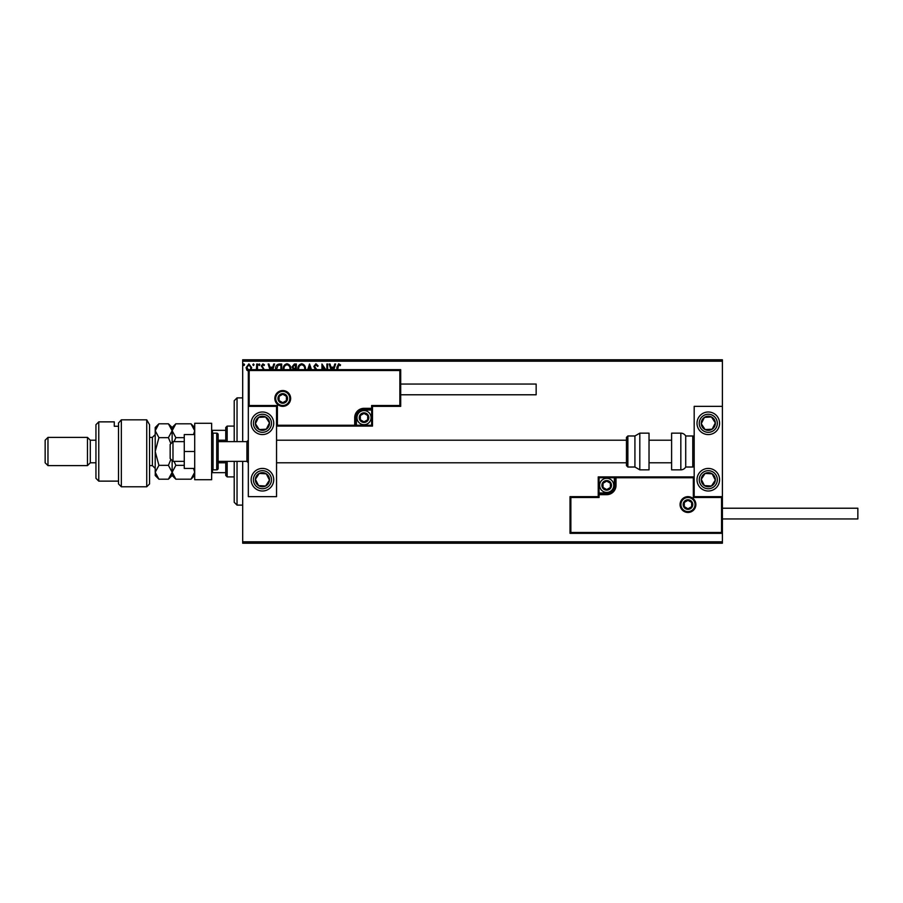 <?xml version="1.0" encoding="UTF-8"?>
<svg xmlns="http://www.w3.org/2000/svg" width="903" height="903" viewBox="0 0 903 903"><rect width="100%" height="100%" fill="white"/><g stroke="black" fill="none" stroke-linecap="round" stroke-linejoin="round"><path stroke-width="1.35" d="M248.889 371.37L246.835 370.174L246.101 367.611L248.889 363.898L251.666 367.611L250.932 370.174M256.407 369.666L256.734 364.022L257.49 364.022L257.49 369.666M262.717 370.478L263.27 368.853L261.294 365.986L262.897 363.898L264.455 364.868L264.026 365.546L262.987 364.778L262.051 365.941L264.207 369.666M275.641 369.666L275.607 368.83C275.494 365.986 276.747 364.383 279.388 364.022L281.68 364.022L281.68 369.666M293.283 369.666L292.064 366.821L294.389 364.022L296.365 364.022L296.365 369.666M307.731 369.666L309.537 364.022L311.479 369.666M310.643 369.666L309.605 366.404L308.555 369.666M326.886 369.666L326.886 364.022L327.642 364.022L327.642 369.666M324.741 369.666L322.71 366.528L322.71 369.666M321.942 369.666L321.942 364.022L325.78 369.666M336.887 369.666L336.887 367.228L338.693 363.774L340.555 364.914L340.171 365.67L338.704 364.778L337.643 369.666M242.681 361.2L242.681 359.789L722.4 359.789L722.4 361.2L242.681 361.2L242.681 441.623M242.681 461.377L242.681 541.8L722.4 541.8L722.4 543.211L242.681 543.211L242.681 541.8M722.4 361.2L722.4 406.35L694.181 406.35L694.181 496.65L722.4 496.65L722.4 406.35M721.553 532.488L722.4 533.334L570.019 533.334L570.019 496.65L570.865 497.497L570.865 532.488L721.553 532.488L721.553 497.497L722.4 496.65L722.4 541.8M330.972 369.666L329.166 364.022L329.99 364.022L331.006 367.182L333.783 367.182L334.799 364.022L335.623 364.022L333.817 369.666M315.519 369.666L313.838 366.437L315.926 363.774L318.149 365.929L317.529 366.426L315.982 364.778L314.605 366.46L317.246 370.343M297.922 369.666L297.888 368.966C297.843 366.144 299.107 364.417 301.681 363.774C304.255 364.394 305.519 366.11 305.485 368.921L305.451 369.666M283.226 369.666L283.203 368.966C283.147 366.144 284.411 364.417 286.985 363.774C289.558 364.394 290.834 366.11 290.8 368.921L290.766 369.666M269.941 369.666L268.135 364.022L268.959 364.022L269.974 367.182L272.751 367.182L273.767 364.022L274.591 364.022L272.785 369.666M259.906 364.722L259.274 365.546L258.63 364.722L259.274 363.898L259.906 364.722M254.082 364.722L253.45 365.546L252.806 364.722L253.45 363.898L254.082 364.722M244.578 364.722L243.945 365.546L243.313 364.722L243.945 363.898L244.578 364.722M332.993 369.666L333.455 368.198L331.333 368.198L331.796 369.666M304.683 369.666L304.729 368.921C304.762 366.674 303.758 365.297 301.704 364.778C299.615 365.297 298.6 366.686 298.645 368.966L298.69 369.666M295.225 368.706L295.608 365.038L294.739 365.038L292.82 366.821L294.017 368.593L295.225 368.706M289.998 369.666L290.044 368.921C290.077 366.674 289.062 365.297 287.019 364.778C284.93 365.297 283.914 366.686 283.96 368.966L283.993 369.666M280.923 369.666L280.923 365.038L278.068 365.286L276.408 369.666M271.95 369.666L272.424 368.198L270.302 368.198L270.765 369.666M250.3 369.666L250.91 367.6L248.889 364.778L246.858 367.6L248.889 370.478M262.434 411.994A11.287 11.287 0 0 1 273.722 423.281A11.287 11.287 0 0 1 262.434 434.569A11.287 11.287 0 0 1 251.147 423.281A11.287 11.287 0 0 1 262.434 411.994A11.287 11.287 0 0 0 252.987 429.456A11.287 11.287 0 0 0 268.609 432.729A11.287 11.287 0 0 0 271.882 417.107M262.434 491.006A11.287 11.287 0 0 0 273.722 479.719A11.287 11.287 0 0 0 262.434 468.431A11.287 11.287 0 0 0 251.147 479.719A11.287 11.287 0 0 0 271.882 485.893A11.287 11.287 0 0 0 268.609 470.271M276.544 406.35L276.544 496.65L248.325 496.65L248.325 406.35L276.544 406.35L277.39 405.503L277.39 425.257L276.544 426.103L356.403 426.103L356.403 425.257L371.641 425.257L371.641 410.018L364.022 410.018A7.619 7.619 0 0 0 356.403 417.637L356.403 425.257L355.556 425.257A0.847 0.847 0 0 1 354.71 426.103L354.71 417.637A9.312 9.312 0 0 1 364.022 408.325L371.641 408.325L371.641 405.503L399.86 405.503L399.86 370.512L400.706 369.666L400.706 406.35L372.487 406.35L372.487 408.325L371.641 408.325L371.641 409.172L364.022 409.172A8.466 8.466 0 0 0 355.556 417.637L355.556 425.257L277.39 425.257M708.291 491.006A11.287 11.287 0 0 1 697.003 479.719A11.287 11.287 0 0 1 708.291 468.431A11.287 11.287 0 0 1 719.578 479.719A11.287 11.287 0 0 1 708.291 491.006M708.291 411.994A11.287 11.287 0 0 0 697.003 423.281A11.287 11.287 0 0 0 708.291 434.569A11.287 11.287 0 0 0 719.578 423.281A11.287 11.287 0 0 0 708.291 411.994A11.287 11.287 0 0 1 717.738 417.107M172.981 461.377L170.159 458.555L170.159 444.445L172.981 441.623L172.981 461.377L184.268 461.377M218.131 461.377L246.914 461.377L246.914 441.623L248.325 440.212M680.918 504.551A7.055 7.055 0 0 0 687.973 511.606A7.055 7.055 0 0 0 695.028 504.551A7.055 7.055 0 0 0 687.973 497.497A7.055 7.055 0 0 0 680.918 504.551M570.019 496.65L598.237 496.65L598.237 494.675L599.084 494.675L599.084 497.497L570.865 497.497M606.703 492.982L606.703 493.828L599.084 493.828A0.847 0.847 0 0 0 598.237 494.675L598.237 476.897L614.322 476.897L614.322 477.743L599.084 477.743L599.084 492.982L606.703 492.982A7.619 7.619 0 0 0 614.322 485.362L614.322 477.743L615.169 477.743A0.847 0.847 0 0 1 616.015 476.897L614.322 476.897M606.703 494.675L606.703 493.828A8.466 8.466 0 0 0 615.169 485.362L615.169 477.743L616.015 477.743L616.015 476.897L694.181 476.897L693.335 477.743L616.015 477.743L616.015 485.362A9.312 9.312 0 0 1 606.703 494.675L599.084 494.675L599.084 492.982L598.237 492.982M570.865 532.488L570.019 533.334M598.237 496.65L599.084 497.497M721.553 497.497L693.335 497.497L694.181 496.65M598.237 476.897L599.084 477.743M289.807 398.449A7.055 7.055 0 0 0 282.752 391.394A7.055 7.055 0 0 0 275.697 398.449A7.055 7.055 0 0 0 282.752 405.503A7.055 7.055 0 0 0 289.807 398.449M399.86 370.512L249.172 370.512L249.172 405.503L248.325 406.35L248.325 369.666L400.706 369.666M372.487 410.018L371.641 410.018L371.641 409.172A0.847 0.847 0 0 0 372.487 408.325L372.487 426.103L356.403 426.103M400.706 406.35L399.86 405.503M372.487 406.35L371.641 405.503M249.172 370.512L248.325 369.666M372.487 426.103L371.641 425.257M368.255 417.637A4.233 4.233 0 0 0 360.353 415.527A4.233 4.233 0 0 0 364.022 421.87A4.233 4.233 0 0 0 368.255 417.637M367.69 417.637L367.69 415.527L364.022 413.405L360.353 415.527L360.353 419.76L364.022 421.87L367.69 419.76L367.69 417.637M356.967 417.637A7.055 7.055 0 0 1 364.022 410.583A7.055 7.055 0 0 1 371.077 417.637A7.055 7.055 0 0 1 364.022 424.692A7.055 7.055 0 0 1 356.967 417.637M360.353 415.515L360.353 419.76L364.022 421.87L367.69 419.76L367.69 415.527L364.022 413.405M610.936 485.362A4.233 4.233 0 0 0 603.035 483.24A4.233 4.233 0 0 0 606.703 489.595A4.233 4.233 0 0 0 610.936 485.362M610.372 485.362L610.372 483.24L606.703 481.13L603.035 483.24L603.035 487.473L606.703 489.595L610.372 487.473L610.372 485.362M599.648 485.362A7.055 7.055 0 0 1 606.703 478.308A7.055 7.055 0 0 1 613.758 485.362A7.055 7.055 0 0 1 606.703 492.417A7.055 7.055 0 0 1 599.648 485.362M603.035 483.24L603.035 487.473L606.703 489.595M610.372 487.485L610.372 483.24M692.206 504.551A4.233 4.233 0 0 0 684.305 502.429A4.233 4.233 0 0 0 687.973 508.784A4.233 4.233 0 0 0 692.206 504.551M691.642 504.551L691.642 502.429L687.973 500.318L684.305 502.429L684.305 506.662L687.973 508.784L691.642 506.662L691.642 504.551M684.305 502.429L684.305 506.662L687.973 508.784M691.642 506.673L691.642 502.429M286.985 398.449A4.233 4.233 0 0 0 279.083 396.338A4.233 4.233 0 0 0 282.752 402.682A4.233 4.233 0 0 0 286.985 398.449M286.42 398.449L286.42 396.338L282.752 394.216L279.083 396.338L279.083 400.571L282.752 402.682L286.42 400.571L286.42 398.449M279.083 396.327L279.083 400.571L282.752 402.682L286.42 400.571L286.42 396.338M256.531 475.858A7.055 7.055 0 0 0 265.617 486.017A7.055 7.055 0 0 0 266.295 473.815A7.055 7.055 0 0 0 256.531 475.858M257.321 476.378L255.391 479.335L258.574 485.622L265.617 486.017L269.478 480.103L266.295 473.815L259.251 473.42L257.321 476.378M256.26 489.166A11.287 11.287 0 0 1 262.434 468.431M255.391 479.335L258.574 485.622L265.617 486.017L269.478 480.103L266.295 473.815L259.251 473.42L255.391 479.335M702.387 475.858A7.055 7.055 0 0 0 711.474 486.017A7.055 7.055 0 0 0 712.151 473.815A7.055 7.055 0 0 0 702.387 475.858M703.177 476.378L701.247 479.335L704.43 485.622L711.474 486.017L715.334 480.103L712.151 473.815L705.108 473.42L703.177 476.378M701.247 479.335L704.43 485.622L711.474 486.017L715.334 480.103L712.151 473.815L705.108 473.42L701.247 479.335M714.194 419.421A7.055 7.055 0 0 0 701.247 423.665A7.055 7.055 0 0 0 712.151 429.185A7.055 7.055 0 0 0 714.194 419.421M713.404 419.94L711.474 416.983L704.43 417.378L701.247 423.665L705.108 429.58L712.151 429.185L715.334 422.897L713.404 419.94M698.843 429.456A11.287 11.287 0 0 1 702.116 413.834M711.474 416.983L704.43 417.378L701.247 423.665L705.108 429.58L712.151 429.185L715.334 422.897L711.474 416.983M268.338 419.421A7.055 7.055 0 0 0 255.391 423.665A7.055 7.055 0 0 0 266.295 429.185A7.055 7.055 0 0 0 268.338 419.421M267.548 419.94L265.617 416.983L258.574 417.378L255.391 423.665L259.251 429.58L266.295 429.185L269.478 422.897L267.548 419.94M265.617 416.983L258.574 417.378L255.391 423.665L259.251 429.58L266.295 429.185L269.478 422.897L265.617 416.983M680.828 469.842A5.644 5.644 0 0 0 685.716 467.02L685.716 435.98A5.644 5.644 0 0 0 680.828 433.158L671.606 433.158L671.606 469.842L680.828 469.842L680.828 433.158M685.716 467.02L692.77 467.02A1.411 1.411 0 0 0 694.181 465.609M692.77 467.02L692.77 435.98A1.411 1.411 0 0 1 694.181 437.391M692.77 435.98L685.716 435.98M639.809 469.842L649.031 469.842L649.031 433.158L639.809 433.158L639.809 469.842L634.922 467.02L634.922 435.98L627.867 435.98L627.867 467.02L626.456 465.609L626.456 437.391L627.867 435.98M626.456 446.725L626.456 440.212L276.544 440.212M722.4 508.22L857.85 508.22L857.85 518.943L722.4 518.943M400.706 384.057L536.156 384.057L536.156 394.78L400.706 394.78M194.709 451.5L184.268 451.5L184.268 468.431L194.709 468.431M184.268 451.5L184.268 434.569L194.709 434.569M194.709 479.719L194.709 423.281L211.641 423.281L211.641 479.719L194.709 479.719M213.052 433.158L213.052 469.842L216.72 469.842A1.411 1.411 0 0 0 218.131 468.431L218.131 434.569A1.411 1.411 0 0 0 216.72 433.158L213.052 433.158A1.411 1.411 0 0 0 211.641 434.569M213.052 469.842A1.411 1.411 0 0 1 211.641 468.431M237.037 461.377L237.037 505.116L234.216 502.294L234.216 461.377M234.216 441.623L234.216 400.706L237.037 397.884L237.037 441.623M227.161 461.377L227.161 476.897L225.75 475.486L225.75 461.377M225.75 441.623L225.75 427.514L227.161 426.103L227.161 441.623M227.161 476.897L234.216 476.897M227.161 426.103L234.216 426.103M225.75 472.664L211.641 472.664M225.75 462.787L218.131 462.787M225.75 440.212L218.131 440.212M211.641 430.336L212.487 430.336L212.487 433.271M225.75 430.336L212.487 430.336M212.487 469.729L212.487 472.664M149.559 483.952L146.737 486.773L146.737 419.827L149.559 424.726L149.559 483.952M98.766 481.13L95.944 478.308L95.944 424.692L98.766 421.87L98.766 481.13L118.519 481.13M90.3 462.787L90.3 440.212L87.478 437.391L87.478 465.609L90.3 462.787L95.944 462.787M47.972 465.609L45.15 462.787L45.15 440.212L47.972 437.391L47.972 465.609L87.478 465.609M47.972 437.391L87.478 437.391M90.3 440.212L95.944 440.212M118.519 426.261L114.286 426.261L114.286 421.87L114.286 426.261M98.766 421.87L114.286 421.87M118.519 422.999L121.341 419.827L121.341 486.773L118.519 483.952L118.519 422.999L121.341 419.827L146.737 419.827L149.559 424.726M193.513 468.431L194.709 472.269L190.996 479.2L175.848 479.2L172.134 472.269L175.848 465.35L184.268 465.35M174.087 441.623L175.848 437.65L184.268 437.65M175.848 465.35L174.087 461.377M175.848 437.65L172.134 430.731L175.848 423.8L190.996 423.8L194.709 430.731L193.513 434.569M193.931 475.35L194.709 472.269M172.134 442.47L172.134 427.514L175.848 423.8M175.848 479.2L172.134 475.486L172.134 460.53M170.904 459.3L168.421 465.35L172.134 472.269L168.421 479.2L158.917 479.2L155.203 472.269L155.203 427.514L158.917 423.8L168.421 423.8L172.134 430.731L168.421 437.65L170.904 443.7M158.917 479.2L155.203 475.486L155.271 473.172M155.203 472.269L158.917 465.35L155.203 451.5L158.917 437.65L155.203 430.731L158.917 423.8M156.242 427.164L155.271 429.828M158.917 437.65L168.421 437.65M158.917 465.35L168.421 465.35M695.874 504.551A7.901 7.901 0 0 1 687.973 512.452A7.901 7.901 0 0 1 680.072 504.551A7.901 7.901 0 0 1 687.973 496.65A7.901 7.901 0 0 1 695.874 504.551M693.335 497.497L693.335 477.743M614.322 485.362L616.015 485.362M274.851 398.449A7.901 7.901 0 0 1 282.752 390.547A7.901 7.901 0 0 1 290.653 398.449A7.901 7.901 0 0 1 282.752 406.35A7.901 7.901 0 0 1 274.851 398.449M249.172 405.503L277.39 405.503M364.022 410.018L364.022 408.325M356.403 417.637L354.71 417.637M368.819 417.637A4.797 4.797 0 0 0 364.022 412.84A4.797 4.797 0 0 0 359.225 417.637A4.797 4.797 0 0 0 364.022 422.435A4.797 4.797 0 0 0 368.819 417.637M611.5 485.362A4.797 4.797 0 0 0 606.703 480.565A4.797 4.797 0 0 0 601.906 485.362A4.797 4.797 0 0 0 606.703 490.16A4.797 4.797 0 0 0 611.5 485.362M692.77 504.551A4.797 4.797 0 0 0 687.973 499.754A4.797 4.797 0 0 0 683.176 504.551A4.797 4.797 0 0 0 687.973 509.348A4.797 4.797 0 0 0 692.77 504.551M287.549 398.449A4.797 4.797 0 0 0 282.752 393.652A4.797 4.797 0 0 0 277.955 398.449A4.797 4.797 0 0 0 282.752 403.246A4.797 4.797 0 0 0 287.549 398.449M254.872 474.775A9.03 9.03 0 0 0 257.49 487.281A9.03 9.03 0 0 0 269.997 484.663A9.03 9.03 0 0 0 267.378 472.156A9.03 9.03 0 0 0 254.872 474.775M700.728 474.775A9.03 9.03 0 0 0 703.347 487.281A9.03 9.03 0 0 0 715.853 484.663A9.03 9.03 0 0 0 713.235 472.156A9.03 9.03 0 0 0 700.728 474.775M715.853 418.337A9.03 9.03 0 0 0 703.347 415.719A9.03 9.03 0 0 0 700.728 428.225A9.03 9.03 0 0 0 713.235 430.844A9.03 9.03 0 0 0 715.853 418.337M269.997 418.337A9.03 9.03 0 0 0 257.49 415.719A9.03 9.03 0 0 0 254.872 428.225A9.03 9.03 0 0 0 267.378 430.844A9.03 9.03 0 0 0 269.997 418.337M216.72 469.842L216.72 433.158M149.559 465.609L152.381 465.609L152.381 437.391L155.203 434.569M246.914 461.377L248.325 462.787M671.606 462.787L649.031 462.787M626.456 462.787L276.544 462.787M671.606 440.212L649.031 440.212M172.981 441.623L184.268 441.623M218.131 441.623L246.914 441.623M627.867 467.02L634.922 467.02M639.809 433.158L634.922 435.98M237.037 397.884L242.681 397.884M237.037 505.116L242.681 505.116M121.341 486.773L146.737 486.773M194.709 427.514L190.996 423.8M194.709 475.486L190.996 479.2M172.134 475.486L168.421 479.2M172.134 427.514L168.421 423.8M149.559 437.391L152.381 437.391M152.381 465.609L155.203 468.431"/></g></svg>
